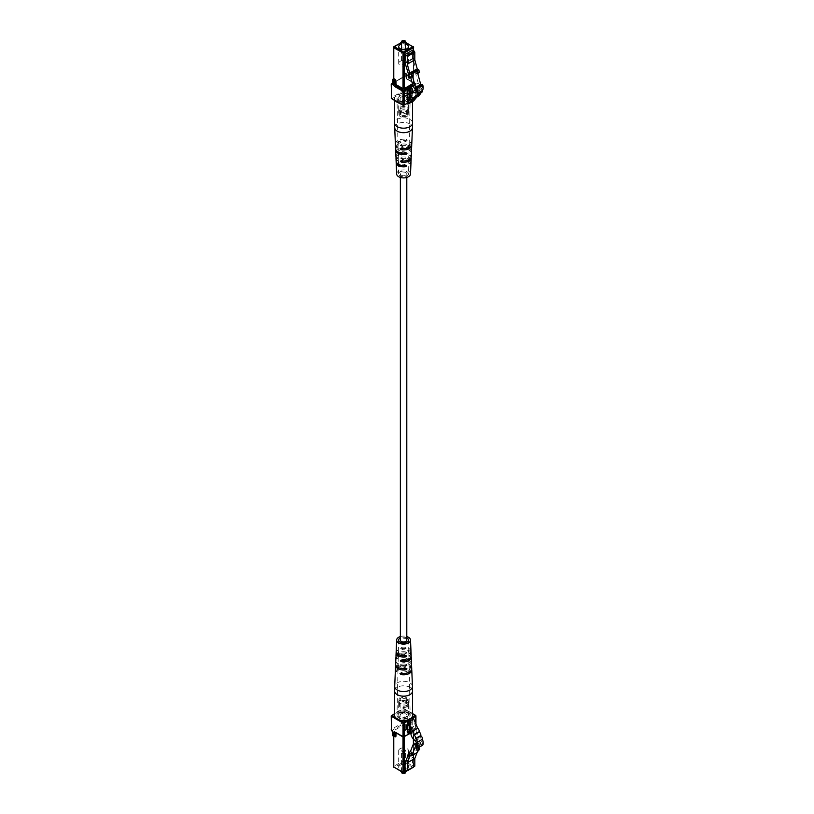<?xml version="1.0" encoding="UTF-8"?>
<svg xmlns="http://www.w3.org/2000/svg" width="814" height="814" viewBox="0 0 814 814"><rect width="100%" height="100%" fill="white"/><g stroke="black" fill="none" stroke-linecap="round" stroke-linejoin="round"><path stroke-width="0.61" stroke-dasharray="4.07 3.05" d="M401.312 175.214A3.215 1.852 0 0 0 404.812 175.61A3.215 1.852 0 0 0 406.797 173.901A3.215 1.852 0 0 0 405.85 172.588A3.215 1.852 0 0 0 402.35 172.192A3.215 1.852 0 0 0 400.366 173.901A3.215 1.852 0 0 0 401.312 175.214M406.797 640.099A3.215 1.852 0 0 0 405.85 638.787A3.215 1.852 0 0 0 402.35 638.39A3.215 1.852 0 0 0 400.366 640.099M413.319 101.048A1.628 0.946 60 0 1 412.688 100.905L407.336 103.805M412.525 100.804L412.525 97.436L410.5 98.606M412.525 97.436L410.398 98.769M412.617 97.487L413.451 98.362L415.303 96.164A8.16 4.711 -120 0 0 416.096 91.463L416.86 89.255L420.584 89.835L415.862 92.562M420.584 89.835A7.794 4.497 -120 0 0 420.818 89.713A7.794 4.497 -120 0 0 422.151 88.014L416.951 91.015M422.151 88.014A3.388 1.954 -120 0 0 421.621 84.402M421.917 92.175A2.595 1.496 60 0 1 420.95 92.196L415.751 95.197M420.95 92.196L415.862 95.228M420.299 94.098A2.595 1.496 60 0 1 419.322 94.119L414.133 97.12M419.322 94.119L414.245 97.151M418.681 96.021A2.595 1.496 60 0 1 417.704 96.052L412.515 99.043M417.704 96.052L416.829 97.1M406.033 116.046A3.47 2.004 180 0 1 402.258 116.473A3.47 2.004 180 0 1 400.112 114.621A3.47 2.004 180 0 1 401.129 113.207A3.47 2.004 180 0 1 404.904 112.78A3.47 2.004 180 0 1 407.051 114.621A4.894 2.829 0 0 0 408.475 112.627A4.894 2.829 0 0 0 405.453 110.022A4.894 2.829 0 0 0 400.122 110.633A4.894 2.829 0 0 0 398.687 112.627A4.894 2.829 0 0 0 401.709 115.242A4.894 2.829 0 0 0 407.041 114.621A3.47 2.004 180 0 1 406.033 116.046M406.033 100.061A3.47 2.004 180 0 1 402.258 100.488A3.47 2.004 180 0 1 400.112 98.647A3.47 2.004 180 0 1 401.129 97.222A3.47 2.004 180 0 1 404.904 96.795A3.47 2.004 180 0 1 407.051 98.647A3.47 2.004 180 0 1 406.033 100.061M400.122 61.345A4.894 2.829 0 0 0 398.687 63.339A4.894 2.829 0 0 0 401.709 65.954A4.894 2.829 0 0 0 407.041 65.344A4.894 2.829 0 0 0 408.475 63.339A4.894 2.829 0 0 0 405.453 60.735A4.894 2.829 0 0 0 400.122 61.345M402.136 40.863A2.035 1.18 180 0 1 404.863 40.781M405.026 64.174A2.035 1.18 0 0 0 405.616 63.339A2.035 1.18 0 0 0 404.365 62.261A2.035 1.18 0 0 0 402.136 62.515A2.035 1.18 0 0 0 401.546 63.339A2.035 1.18 0 0 0 402.798 64.428A2.035 1.18 0 0 0 405.026 64.174M406.837 116.504A4.609 2.656 0 0 0 408.19 114.621A4.609 2.656 0 0 0 405.341 112.169A4.609 2.656 0 0 0 400.325 112.749A4.609 2.656 0 0 0 398.972 114.621A4.609 2.656 0 0 0 401.821 117.084A4.609 2.656 0 0 0 406.837 116.504M406.837 114.509A4.609 2.656 0 0 0 408.19 112.627A4.609 2.656 0 0 0 405.341 110.165A4.609 2.656 0 0 0 400.325 110.745A4.609 2.656 0 0 0 398.972 112.627A4.609 2.656 0 0 0 401.821 115.089A4.609 2.656 0 0 0 406.837 114.509M407.041 112.627A4.894 2.829 0 0 0 408.475 110.633A4.894 2.829 0 0 0 405.453 108.018A4.894 2.829 0 0 0 400.122 108.628A4.894 2.829 0 0 0 398.687 110.633A4.894 2.829 0 0 0 401.709 113.238A4.894 2.829 0 0 0 407.041 112.627M406.837 112.515A4.609 2.656 0 0 0 408.19 110.633A4.609 2.656 0 0 0 405.341 108.17A4.609 2.656 0 0 0 400.325 108.75A4.609 2.656 0 0 0 398.972 110.633A4.609 2.656 0 0 0 401.821 113.085A4.609 2.656 0 0 0 406.837 112.515M406.837 111.182A4.609 2.656 0 0 0 408.19 109.3A4.609 2.656 0 0 0 405.341 106.838A4.609 2.656 0 0 0 400.325 107.417A4.609 2.656 0 0 0 398.972 109.3A4.609 2.656 0 0 0 401.821 111.752A4.609 2.656 0 0 0 406.837 111.182M407.041 111.294A4.894 2.829 0 0 0 408.475 109.3A4.894 2.829 0 0 0 405.453 106.685A4.894 2.829 0 0 0 400.122 107.295A4.894 2.829 0 0 0 398.687 109.3A4.894 2.829 0 0 0 401.709 111.905A4.894 2.829 0 0 0 407.041 111.294M420.797 84.87L421.947 85.867L420.98 87.464L419.607 84.625L414.418 87.627M420.98 87.464L417.216 89.642M421.947 85.867L417.033 88.706M420.909 85.267L416.626 87.739M410.734 77.513L410.48 76.547L412.006 76.781M419.607 84.625L418.172 82.936L412.983 85.938M418.172 82.936L415.669 73.545L417.195 73.789L416.025 69.414M415.669 73.545L419.495 72.456M418.416 72.283L417.623 69.322M410.48 76.547L409.33 77.208L408.608 74.532M408.608 77.951L409.33 77.208M409.768 77.279L408.974 74.318M417.755 73.464L417.195 73.789M416.819 72.884L413.074 58.832L405.576 63.166M417.267 72.955L416.473 69.994L417.562 70.167M417.368 69.475L416.473 69.994M405.616 44.129A4.894 2.829 0 0 0 401.546 44.129M413.074 58.832L412.525 58.516L405.026 62.841M412.525 58.516L412.525 50.193M395.166 100.448A8.974 5.179 180 0 1 394.607 98.647A8.974 5.179 180 0 1 397.242 94.984A8.974 5.179 180 0 1 407.02 93.854A8.974 5.179 180 0 1 412.556 98.647A8.974 5.179 180 0 1 409.93 102.31A8.974 5.179 180 0 1 400.457 103.5M404.975 154.284L403.978 154.853A5.322 3.073 0 0 0 398.27 157.957A5.322 3.073 0 0 0 398.28 158.15L398.25 156.827A5.342 3.083 180 0 1 398.239 156.624A5.342 3.083 180 0 1 404.009 153.51L404.975 154.284L403.978 154.853L405.911 153.734A7.601 4.385 0 0 0 396.042 157.356M406.766 153.246L405.911 153.734L406.766 153.246L405.962 152.381L404.009 153.51M395.93 156.695A7.662 4.426 180 0 1 405.962 152.381M395.39 144.047A8.191 4.731 180 0 1 406.379 139.489L404.253 140.71L405.199 141.504L404.232 142.053A5.586 3.225 0 0 0 397.995 145.299A5.586 3.225 0 0 0 398.036 145.635L398.005 144.322A5.617 3.246 180 0 1 397.965 143.966A5.617 3.246 180 0 1 404.253 140.71M405.199 141.504L406.339 140.842A8.13 4.701 0 0 0 395.502 144.709M407.163 140.364L406.339 140.842L407.163 140.364L406.379 139.489M410.51 173.993A6.929 3.999 0 0 0 408.486 171.072A6.929 3.999 0 0 0 400.854 170.218A6.929 3.999 0 0 0 396.652 173.993M396.235 162.017A7.407 4.274 180 0 1 396.489 161.345L396.438 159.992A7.468 4.314 0 0 0 396.123 161.355M396.774 160.185L398.504 161.182L398.372 162.434L396.489 161.345M395.706 149.369A7.937 4.579 180 0 1 396.062 148.453L396.021 147.09A7.998 4.619 -0 0 0 395.594 148.708M396.377 147.293L398.28 148.402L398.117 149.634L396.062 148.453M411.579 148.708A7.998 4.619 0 0 0 409.239 145.33A7.998 4.619 0 0 0 400.987 144.231L400.183 145.096L401.027 145.584A7.937 4.579 180 0 1 409.198 146.683A7.937 4.579 180 0 1 411.467 149.369M400.183 145.096L403.072 146.764L402.096 146.205L403.052 145.421L400.987 144.231M411.039 161.355A7.468 4.314 0 0 0 408.862 158.201A7.468 4.314 0 0 0 401.404 157.122L400.58 157.987L401.444 158.486A7.407 4.274 180 0 1 408.821 159.554A7.407 4.274 180 0 1 410.928 162.017M400.58 157.987L403.327 159.564L402.309 158.984L403.306 158.221L401.404 157.122M408.73 156.441L408.913 156.339A5.342 3.083 180 0 1 408.923 156.624A5.342 3.083 180 0 1 403.154 159.656L402.187 160.226L403.184 160.979A5.322 3.073 0 0 0 408.903 157.957A5.322 3.073 0 0 0 408.882 157.682L408.73 156.441L410.867 155.209A7.662 4.426 180 0 1 411.243 156.695M410.521 155.413L410.816 156.573L408.882 157.682M411.121 157.356A7.601 4.385 0 0 0 410.816 156.573M408.943 143.661L409.157 143.539A5.617 3.246 180 0 1 409.198 143.966A5.617 3.246 180 0 1 402.91 147.151L401.963 147.69L402.93 148.463A5.586 3.225 0 0 0 409.167 145.299A5.586 3.225 0 0 0 409.137 144.892L408.943 143.661L411.284 142.318A8.191 4.731 180 0 1 411.772 144.047M410.917 142.531L411.233 143.671L409.137 144.892M411.66 144.709A8.13 4.701 0 0 0 411.233 143.671M398.921 101.333A6.583 3.805 180 0 1 396.998 98.687A6.583 3.805 180 0 1 401.027 95.136A6.583 3.805 180 0 1 408.241 95.95A6.583 3.805 180 0 1 410.164 98.687A6.583 3.805 180 0 1 406.064 102.167A6.583 3.805 180 0 1 398.921 101.333M396.652 159.086L398.433 158.058M396.245 146.662L398.219 145.533M402.157 165.476A5.22 3.012 180 0 1 399.888 164.713A5.22 3.012 180 0 1 398.361 162.617A5.22 3.012 180 0 1 398.372 162.434M403.836 165.588L404.853 164.845L403.856 164.275A5.25 3.032 0 0 1 399.867 163.39A5.25 3.032 0 0 1 398.341 161.284A5.25 3.032 0 0 1 398.341 161.08L398.504 161.182M404.283 153.195L404.09 153.083A5.484 3.164 180 0 1 399.705 152.167A5.484 3.164 180 0 1 398.097 149.959A5.484 3.164 180 0 1 398.117 149.634M404.09 153.083L405.077 152.32L404.11 151.76A5.515 3.185 -0 0 1 399.684 150.844A5.515 3.185 -0 0 1 398.066 148.626A5.515 3.185 -0 0 1 398.087 148.29L398.28 148.402M411.141 150.091L409.076 148.901A5.515 3.185 0 0 0 409.096 148.626A5.515 3.185 0 0 0 407.478 146.337A5.515 3.185 0 0 0 403.052 145.421M408.923 156.624L409.066 149.959A5.484 3.164 180 0 0 407.458 147.68A5.484 3.164 180 0 0 403.072 146.764L402.096 146.205M410.724 162.505L408.821 161.406A5.25 3.032 0 0 0 408.832 161.284A5.25 3.032 0 0 0 407.295 159.106A5.25 3.032 0 0 0 403.306 158.221M408.557 173.931A4.976 2.869 180 0 1 405.453 176.557A4.976 2.869 180 0 1 400.061 175.936A4.976 2.869 180 0 1 398.606 173.931A4.976 2.869 180 0 1 401.648 171.255A4.976 2.869 180 0 1 407.102 171.866A4.976 2.869 180 0 1 408.557 173.931L408.801 162.617A5.22 3.012 180 0 0 407.275 160.45A5.22 3.012 180 0 0 403.327 159.564L402.309 158.984M408.801 162.617A5.22 3.012 180 0 1 408.791 162.719L410.388 163.645M408.659 162.647L408.821 161.406M409.066 149.959A5.484 3.164 180 0 1 409.045 150.214L410.785 151.221M408.882 150.122L409.076 148.901M405.077 152.32L406.186 152.961M404.853 164.845L405.759 165.364M401.2 160.785L402.187 160.226M400.783 148.372L401.963 147.69M412.525 717.521L412.525 720.899L413.492 721.123L415.303 725.376A8.16 4.711 60 0 1 416.096 730.992C416.615 733.852 418.111 736.11 420.584 737.799A7.794 4.497 60 0 1 422.151 741.422A3.388 1.954 60 0 1 421.713 744.403A3.388 1.954 60 0 1 421.621 744.444L422.771 745.105M407.336 723.89L412.525 720.899M407.427 723.951L412.617 720.95M415.384 740.791L420.584 737.799M416.951 744.423L422.151 741.422M416.595 747.344L421.621 744.444M406.033 700.793A3.47 2.004 0 0 0 407.051 699.379A3.47 2.004 0 0 0 404.904 697.527A3.47 2.004 0 0 0 401.129 697.954A3.47 2.004 0 0 0 400.112 699.379A4.894 2.829 180 0 1 405.453 698.758A4.894 2.829 180 0 1 408.475 701.373A4.894 2.829 180 0 1 407.041 703.367A4.894 2.829 180 0 1 401.709 703.978A4.894 2.829 180 0 1 398.687 701.373A4.894 2.829 180 0 1 400.122 699.379A3.47 2.004 0 0 0 402.258 701.22A3.47 2.004 0 0 0 406.033 700.793M406.033 716.778A3.47 2.004 0 0 0 407.051 715.353A3.47 2.004 0 0 0 404.904 713.512A3.47 2.004 0 0 0 401.129 713.939A3.47 2.004 0 0 0 400.112 715.353A3.47 2.004 0 0 0 402.258 717.205A3.47 2.004 0 0 0 406.033 716.778M400.122 765.313A4.894 2.829 180 0 1 405.453 764.692A4.894 2.829 180 0 1 408.475 767.307A4.894 2.829 180 0 1 407.041 769.301A4.894 2.829 180 0 1 401.709 769.912A4.894 2.829 180 0 1 398.687 767.307A4.894 2.829 180 0 1 400.122 765.313M400.122 748.656A4.894 2.829 180 0 1 405.453 748.046A4.894 2.829 180 0 1 408.475 750.661A4.894 2.829 180 0 1 407.041 752.655A4.894 2.829 180 0 1 401.709 753.265A4.894 2.829 180 0 1 398.687 750.661A4.894 2.829 180 0 1 400.122 748.656M405.616 772.303A2.035 1.18 0 0 0 404.365 771.214A2.035 1.18 0 0 0 402.136 771.469A2.035 1.18 0 0 0 401.546 772.303M405.026 751.485A2.035 1.18 180 0 1 402.798 751.739A2.035 1.18 180 0 1 401.546 750.661A2.035 1.18 180 0 1 402.136 749.826A2.035 1.18 180 0 1 404.365 749.572A2.035 1.18 180 0 1 405.616 750.661A2.035 1.18 180 0 1 405.026 751.485M402.299 773.219A1.628 0.946 180 0 1 402.431 771.967A1.628 0.946 180 0 1 404.731 771.967A1.628 0.946 180 0 1 404.731 773.3M406.837 701.251A4.609 2.656 180 0 1 401.821 701.831A4.609 2.656 180 0 1 398.972 699.379A4.609 2.656 180 0 1 400.325 697.496A4.609 2.656 180 0 1 405.341 696.916A4.609 2.656 180 0 1 408.19 699.379A4.609 2.656 180 0 1 406.837 701.251M406.837 703.255A4.609 2.656 180 0 1 401.821 703.835A4.609 2.656 180 0 1 398.972 701.373A4.609 2.656 180 0 1 400.325 699.491A4.609 2.656 180 0 1 405.341 698.911A4.609 2.656 180 0 1 408.19 701.373A4.609 2.656 180 0 1 406.837 703.255M407.041 705.372A4.894 2.829 180 0 1 401.709 705.982A4.894 2.829 180 0 1 398.687 703.367A4.894 2.829 180 0 1 400.122 701.373A4.894 2.829 180 0 1 405.453 700.762A4.894 2.829 180 0 1 408.475 703.367A4.894 2.829 180 0 1 407.041 705.372M406.837 705.25A4.609 2.656 180 0 1 401.821 705.83A4.609 2.656 180 0 1 398.972 703.367A4.609 2.656 180 0 1 400.325 701.485A4.609 2.656 180 0 1 405.341 700.915A4.609 2.656 180 0 1 408.19 703.367A4.609 2.656 180 0 1 406.837 705.25M406.837 706.583A4.609 2.656 180 0 1 401.821 707.163A4.609 2.656 180 0 1 398.972 704.7A4.609 2.656 180 0 1 400.325 702.818A4.609 2.656 180 0 1 405.341 702.248A4.609 2.656 180 0 1 408.19 704.7A4.609 2.656 180 0 1 406.837 706.583M407.041 706.705A4.894 2.829 180 0 1 401.709 707.315A4.894 2.829 180 0 1 398.687 704.7A4.894 2.829 180 0 1 400.122 702.706A4.894 2.829 180 0 1 405.453 702.095A4.894 2.829 180 0 1 408.475 704.7A4.894 2.829 180 0 1 407.041 706.705M416.565 743.182L420.98 740.628L419.607 741.88L418.172 741.92L415.669 748.412L417.195 749.938L416.025 752.96L411.182 755.758M414.418 744.871L419.607 741.88M417.216 746.072L421.947 743.345L420.98 740.628M415.71 745.736L420.909 742.744L421.947 743.345M419.2 747.16L420.909 742.744M416.819 752.777L416.025 752.96M417.623 749.572L418.416 747.517L417.267 748.188L416.473 750.233L417.623 749.572L418.711 750.65M416.463 742.907L418.172 741.92M415.669 748.412L416.819 747.751L413.074 757.468L412.525 757.152L412.525 765.475L414.224 766.462L406.725 770.787L413.39 766.971L413.39 744.678M417.195 749.938L418.406 749.236M416.473 750.233L417.613 751.281M417.022 752.716L417.562 751.312M405.576 761.802L413.074 757.468M408.984 752.97L408.028 755.443M409.768 752.512L408.974 754.568L410.063 755.646M407.824 755.229L408.974 754.568M405.901 760.978L412.525 757.152M405.026 769.8L412.525 765.475M412.556 715.353A8.974 5.179 0 0 0 407.02 710.571A8.974 5.179 0 0 0 397.242 711.69A8.974 5.179 0 0 0 394.607 715.353M404.975 653.774L406.766 652.747L405.911 651.902L403.978 653.021L404.975 653.774L404.009 654.344A5.342 3.083 0 0 0 398.239 657.376A5.342 3.083 0 0 0 398.25 657.661L398.28 656.318A5.322 3.073 180 0 1 398.27 656.043A5.322 3.073 180 0 1 403.978 653.021M396.042 656.644A7.662 4.426 0 0 1 405.962 653.215L406.766 652.747M395.98 655.982A7.601 4.385 180 0 1 405.911 651.902M405.199 666.31L404.253 666.849A5.617 3.246 0 0 0 397.965 670.034A5.617 3.246 0 0 0 398.005 670.461L398.036 669.108A5.586 3.225 180 0 1 397.995 668.701A5.586 3.225 180 0 1 404.232 665.537L405.199 666.31L404.253 666.849L406.379 665.628A8.191 4.731 0 0 0 395.502 669.291M407.163 665.17L406.379 665.628L407.163 665.17L406.339 664.316L404.232 665.537M395.451 668.62A8.13 4.701 180 0 1 406.339 664.316M400.366 636.548A6.929 3.999 180 0 1 406.797 636.548M410.989 651.322A7.407 4.274 0 0 0 408.821 648.402A7.407 4.274 0 0 0 401.444 647.323L400.58 648.158L401.404 648.636A7.468 4.314 180 0 1 408.862 649.704A7.468 4.314 180 0 1 410.928 651.983M400.58 648.158L403.306 649.725L402.309 649.155L403.327 648.412L401.444 647.323M411.518 663.97A7.937 4.579 0 0 0 409.198 660.836A7.937 4.579 0 0 0 401.027 659.737L400.183 660.581L400.987 661.039A7.998 4.619 180 0 1 409.239 662.148A7.998 4.619 180 0 1 411.467 664.631M400.183 660.581L403.052 662.24L402.096 661.68L403.072 660.917L401.027 659.737M395.706 664.631A7.998 4.619 180 0 1 396.021 663.909L396.062 662.596A7.937 4.579 0 0 0 395.645 663.97M396.377 662.779L398.28 663.878L398.087 665.099L396.021 663.909M396.235 651.983A7.468 4.314 180 0 1 396.438 651.495L396.489 650.193A7.407 4.274 0 0 0 396.174 651.322M396.774 650.355L398.504 651.353L398.341 652.594L396.438 651.495M411.121 656.644A7.662 4.426 0 0 0 410.867 656.043L408.913 657.173L408.882 655.85A5.322 3.073 180 0 1 408.903 656.043A5.322 3.073 180 0 1 403.184 659.147L402.187 659.716L403.154 660.49M408.73 655.942L410.816 654.741A7.601 4.385 180 0 1 411.182 655.982M410.521 654.914L410.867 656.043M411.66 669.291A8.191 4.731 0 0 0 411.284 668.457L409.157 669.678L409.137 668.365A5.586 3.225 180 0 1 409.167 668.701A5.586 3.225 180 0 1 402.93 671.947L401.963 672.496L402.91 673.29A5.617 3.246 0 0 0 409.198 670.034A5.617 3.246 0 0 0 409.157 669.678M408.943 668.467L411.233 667.144A8.13 4.701 180 0 1 411.711 668.62M410.917 667.338L411.284 668.457M408.241 712.667A6.583 3.805 0 0 0 401.099 711.833A6.583 3.805 0 0 0 396.998 715.313A6.583 3.805 0 0 0 398.921 718.05A6.583 3.805 0 0 0 406.135 718.864A6.583 3.805 0 0 0 410.164 715.313A6.583 3.805 0 0 0 408.241 712.667M396.652 658.587L398.433 657.559M396.245 671.469L398.219 670.339M410.673 652.655L408.791 651.566A5.22 3.012 0 0 0 408.801 651.383A5.22 3.012 0 0 0 407.275 649.287A5.22 3.012 0 0 0 403.327 648.412M408.791 651.566L408.821 652.92A5.25 3.032 180 0 0 408.832 652.716A5.25 3.032 180 0 0 407.295 650.61A5.25 3.032 180 0 0 403.306 649.725L402.309 649.155M411.101 665.547L409.045 664.366A5.484 3.164 0 0 0 409.066 664.041A5.484 3.164 0 0 0 407.458 661.833A5.484 3.164 0 0 0 403.072 660.917M409.045 664.366L409.076 665.71A5.515 3.185 180 0 0 409.096 665.374A5.515 3.185 180 0 0 407.478 663.156A5.515 3.185 180 0 0 403.052 662.24L402.096 661.68M404.222 668.64L404.11 668.579A5.515 3.185 180 0 1 399.684 667.663A5.515 3.185 180 0 1 398.066 665.374A5.515 3.185 180 0 1 398.087 665.099M398.239 657.376L398.097 664.041A5.484 3.164 0 0 1 398.117 663.786L398.28 663.878M398.097 664.041A5.484 3.164 0 0 0 399.705 666.32A5.484 3.164 0 0 0 404.09 667.236L406.135 668.416M401.414 655.514A5.25 3.032 180 0 1 399.867 654.894A5.25 3.032 180 0 1 398.341 652.716A5.25 3.032 180 0 1 398.341 652.594M398.606 640.069L398.361 651.383A5.22 3.012 0 0 1 398.372 651.281L398.504 651.353M398.361 651.383A5.22 3.012 0 0 0 399.888 653.55A5.22 3.012 0 0 0 403.836 654.436L405.718 655.514M406.797 637.901A4.976 2.869 0 0 0 400.366 637.901M404.853 655.016L403.836 654.436L404.853 655.016L403.856 655.779M405.077 667.795L404.09 667.236L405.077 667.795L404.11 668.579M408.882 665.598L410.785 666.707M408.659 652.818L410.388 653.815M404.894 660.408A5.342 3.083 0 0 0 408.923 657.376A5.342 3.083 0 0 0 408.913 657.173M401.251 660.266L402.187 659.716M400.834 673.158L401.963 672.496M412.688 100.905L407.499 103.897M413.064 98.158L408.964 100.529M413.492 98.331L408.302 101.323M415.303 96.164L410.114 99.166M416.096 91.463L410.907 94.465M407.041 101.302A4.894 2.829 180 0 1 401.709 101.923A4.894 2.829 180 0 1 398.687 99.308A4.894 2.829 180 0 1 400.122 97.314A4.894 2.829 180 0 1 405.453 96.693A4.894 2.829 180 0 1 408.475 99.308A4.894 2.829 180 0 1 407.041 101.302M399.542 96.306A5.708 3.297 0 0 0 399.542 100.977A5.708 3.297 0 0 0 407.621 100.977A5.708 3.297 0 0 0 407.621 96.306A5.708 3.297 0 0 0 399.542 96.306M412.433 83.873L413.39 83.323L413.96 84.32A1.628 0.946 0 0 0 413.96 82.987L415.689 84.656L413.146 86.131M412.739 85.032L415.689 83.995L415.689 97.639L404.161 90.985L404.161 77.33L403.001 77.33L403.001 90.985L391.473 97.639L391.473 83.995L403.581 76.994L392.389 83.466M392.389 83.191L403.174 76.954A0.814 0.814 0 0 1 403.988 76.954L404.161 77.33A1.628 0.946 60 0 0 405.311 76.669L405.311 73.27L404.731 72.934L405.769 73.535L404.161 72.599L404.161 41.697L413.39 47.029L413.39 82.662L406.349 78.592L406.115 74.868L406.929 78.927L413.96 82.987L406.522 78.968L415.934 84.32L415.934 97.975L403.581 105.301L392.043 98.647L403.581 91.982L415.527 98.687M405.199 73.199A1.628 0.946 60 0 1 406.349 75.203M403.001 72.599A1.628 0.946 -60 0 0 404.161 73.27L404.161 76.669L392.623 83.323L392.623 79.925A1.628 0.946 -60 0 0 393.773 77.93L393.773 47.029L403.001 41.697L403.001 72.599L406.349 73.87L406.349 77.259A1.628 0.946 60 0 0 407.509 79.263M407.783 100.163L407.621 100.305A1.628 0.946 120 0 0 408.77 100.977L411.08 99.644A1.628 0.946 120 0 0 412.23 97.639L411.08 97.639L411.08 92.908M412.23 91.921L412.23 97.639M407.336 103.134L415.689 98.311L415.934 84.32A0.814 0.814 0 0 0 415.527 83.618L407.336 78.887L406.349 77.259M405.616 42.542L403.581 41.361L401.546 42.542M413.624 50.824L413.39 83.323L413.39 50.692M410.897 97.538L410.47 98.616M408.16 99.949L410.5 98.647L411.08 99.644M409.35 89.591L409.35 88.655L407.041 89.988L406.807 98.972L407.041 90.649L407.621 90.985L407.621 99.644L407.041 99.308L407.855 99.969M410.907 88.695L409.523 88.278L407.214 89.611L410.5 88.655L407.621 89.652L407.041 90.649L407.214 89.611A0.814 0.814 0 0 0 406.807 90.313L406.807 98.972A0.814 0.814 0 0 0 407.214 99.684L407.783 100.01L407.041 98.647L407.855 98.168M407.722 91.056L408.302 90.039M411.029 88.645L410.337 88.278A0.814 0.814 0 0 0 409.523 88.278L410.968 88.655M408.77 100.977L407.987 100.051M391.636 98.687L391.229 97.975M403.581 91.982L403.001 90.985L404.161 90.985L403.581 91.982M403.581 41.361L404.161 41.697L403.001 41.697L403.581 41.361M392.368 83.781L404.161 76.669L405.311 76.669M406.349 78.592L406.522 78.968A0.814 0.814 0 0 1 406.115 78.266L406.593 74.196L405.769 73.535L406.593 74.196A0.814 0.814 0 0 0 406.186 73.494L405.148 72.894A0.814 0.814 0 0 0 404.324 72.894L406.115 74.868L406.349 78.592M412.556 123.006A8.974 5.179 0 0 0 409.93 119.343A8.974 5.179 0 0 0 397.242 119.343A8.974 5.179 0 0 0 394.607 123.006M394.709 127.686A8.873 5.128 180 0 1 400.081 122.853A8.873 5.128 180 0 1 409.859 123.942A8.873 5.128 180 0 1 412.454 127.686M398.005 144.322L395.879 145.543M398.25 156.827L396.296 157.957M407.621 723.88L413.064 720.797M408.302 724.114L413.492 721.123M410.114 728.377L415.303 725.376M410.907 733.984L416.096 730.992M407.041 716.686A4.894 2.829 0 0 0 408.475 714.692A4.894 2.829 0 0 0 405.453 712.077A4.894 2.829 0 0 0 400.122 712.698A4.894 2.829 0 0 0 398.687 714.692A4.894 2.829 0 0 0 401.709 717.307A4.894 2.829 0 0 0 407.041 716.686M399.542 713.023A5.708 3.297 180 0 1 407.621 713.023A5.708 3.297 180 0 1 407.621 717.694A5.708 3.297 180 0 1 399.542 717.694A5.708 3.297 180 0 1 399.542 713.023M413.39 738.705L413.96 729.68A1.628 0.946 180 0 1 413.96 731.013L415.689 729.344L407.509 724.613A1.628 0.946 60 0 0 406.349 725.284L406.349 728.683L405.311 728.082L405.311 724.684L404.161 724.684L404.731 729.079L404.161 730.077L405.199 730.677A1.628 0.946 60 0 0 406.349 730.005L406.349 726.617L413.39 730.677L413.39 766.31L404.161 760.978L404.161 730.077L403.001 730.077A1.628 0.946 -60 0 1 404.161 728.082L405.311 728.082L404.731 729.079L405.769 729.68L405.199 730.677M407.509 724.613L406.522 725.569A0.814 0.814 0 0 0 406.115 726.281L406.929 725.61L415.527 730.382L415.689 723.554M404.731 736.334A1.628 0.946 180 0 1 402.431 736.334L403.581 737.006L413.553 730.972L404.731 736.334M403.001 736.945L395.97 732.885M394.454 736.456L393.773 736.344M406.705 720.217L411.996 717.165M412.556 713.878L403.581 708.699L394.607 713.878M395.166 717.165L400.457 720.217M391.229 729.68L392.043 730.341L403.581 723.687L403.001 722.679L391.473 729.344L391.473 715.689L403.001 709.035L403.001 722.679L404.161 722.679A1.628 0.946 60 0 1 405.311 724.684M392.389 735.073L392.623 731.338L404.161 724.684L403.581 723.687L404.161 722.679L404.161 709.035L415.689 715.689L415.934 729.68L411.06 732.692M409.35 726.576L409.35 720.685L411.08 721.021L407.621 721.682L410.5 720.685L410.5 729.344L411.08 729.68L411.08 721.021L412.23 721.021A1.628 0.946 120 0 0 411.08 720.349L408.77 721.682A1.628 0.946 120 0 0 407.621 723.687M412.23 721.021L412.23 729.68A1.628 0.946 120 0 1 411.08 731.674L411.009 731.715M413.044 717.887L407.336 721.184M411.131 755.748L416.32 752.757M403.581 772.639L394.352 767.307L403.581 761.975L412.81 767.307L403.581 772.639M403.001 730.077L403.001 760.978L393.773 766.31L393.538 735.734L394.698 736.334M392.796 735.775L392.623 734.737A1.628 0.946 -60 0 1 393.773 735.408M413.624 738.827L413.654 730.891L404.161 736.945M407.855 731.542L407.041 731.338L407.041 722.679L407.621 723.015L407.855 731.817M408.77 721.682L407.855 723.351L408.201 722.018L410.907 720.726L410.337 720.309A0.814 0.814 0 0 0 409.523 720.309L407.041 722.018L407.041 730.677L407.855 730.209M412.23 729.68L411.08 729.68L410.795 730.423M411.08 731.674L410.938 731.155M407.855 732.01L406.807 731.013A0.814 0.814 0 0 0 407.214 731.715L407.783 732.051L406.807 731.013L406.807 722.354L407.621 721.682L406.807 722.354A0.814 0.814 0 0 1 407.214 721.642L409.523 720.309L411.08 720.349M406.349 730.005L406.349 729.344L405.769 729.68L406.593 729.008L406.349 725.284M406.115 726.281L406.603 725.488L406.593 729.008A0.814 0.814 0 0 1 406.186 729.72L406.115 726.281M403.001 709.035L404.161 709.035L403.001 709.035M413.309 767.266L413.39 766.31L413.105 767.378M404.161 760.978L403.581 761.975L403.001 760.978L404.161 760.978M391.941 730.392L392.521 731.41M395.258 732.478L404.161 736.67L402.431 736.334L395.797 732.234A0.814 0.814 0 0 0 394.983 732.234L395.39 732.274M393.538 766.635L394.352 767.307M394.759 736.344L393.518 735.612L393.538 736.212M394.607 690.994A8.974 5.179 180 0 1 397.242 687.331A8.974 5.179 180 0 1 409.93 687.331A8.974 5.179 180 0 1 412.556 690.994M412.454 686.314A8.873 5.128 0 0 0 409.859 682.814A8.873 5.128 0 0 0 400.284 681.684A8.873 5.128 0 0 0 394.709 686.314M398.036 669.108L395.93 670.329M398.28 656.318L396.347 657.427M406.797 173.901L406.797 177.452M400.366 173.901L400.366 177.452M413.451 98.362L408.262 101.353M416.86 89.255L415.567 89.998M420.818 89.713L415.628 92.715M408.475 109.3L408.475 99.308L407.214 100.936C402.92 103.388 397.059 99.634 398.687 99.308L398.687 109.3M400.112 98.647L400.112 114.621M398.687 63.339L398.687 46.693M405.616 49.267L405.616 63.339M408.19 114.621L408.19 112.627M408.475 112.627L408.475 110.633M408.19 110.633L408.19 109.3M398.972 110.633L398.972 109.3M398.687 112.627L398.687 110.633M398.972 114.621L398.972 112.627M401.546 49.267L401.546 63.339M408.475 63.339L408.475 46.693M407.051 98.647L407.051 114.621M407.336 103.409L415.455 98.718M405.616 42.267L403.988 41.321A0.814 0.814 0 0 0 403.174 41.321L401.546 42.267M412.556 101.536L412.556 98.647M394.607 100.397L394.607 98.647M398.606 173.931L398.361 162.617M398.341 161.284L398.27 157.957M398.239 156.624L398.097 149.959M398.066 148.626L397.995 145.299M397.965 143.966L396.998 98.687M408.832 161.284L408.903 157.957M409.096 148.626L409.167 145.299M409.198 143.966L410.164 98.687M408.709 162.953L410.47 163.97M404.578 164.408L406.359 165.435M396.662 159.839L398.433 160.867M400.834 158.404L402.594 159.422M408.801 156.125L410.632 155.067M400.62 160.846L402.452 159.788M396.56 159.412L398.382 158.364M404.7 154.721L406.522 153.663M408.943 150.427L410.877 151.546M400.427 145.513L402.37 146.632M409.025 143.345L411.039 142.175M404.924 141.931L406.919 140.781M396.153 146.998L398.158 145.838M400.213 148.433L402.228 147.273M396.255 146.947L398.209 148.077M404.812 151.892L406.766 153.012M416.514 747.394L421.713 744.403M408.475 704.7L408.475 714.692C407.641 712.392 404.792 711.843 399.949 713.064L398.687 714.692L398.687 704.7M407.051 715.353L407.051 699.379M408.475 750.661L408.475 767.307M401.546 771.733L401.546 750.661M398.972 699.379L398.972 701.373M398.687 701.373L398.687 703.367M398.972 703.367L398.972 704.7M408.19 703.367L408.19 704.7M408.475 701.373L408.475 703.367M408.19 699.379L408.19 701.373M405.616 771.733L405.616 750.661M398.687 750.661L398.687 767.307M400.112 715.353L400.112 699.379M412.556 713.603L403.988 708.658A0.814 0.814 0 0 0 403.174 708.658L394.607 713.603M413.39 767.215A0.814 0.814 0 0 0 413.624 766.635L413.624 744.545M411.05 732.966L415.527 730.382A0.814 0.814 0 0 0 415.934 729.68L415.934 724.114M410.968 755.789L416.158 752.797M398.341 652.716L398.27 656.043M398.066 665.374L397.995 668.701M397.965 670.034L396.998 715.313M408.557 640.069L408.801 651.383M408.832 652.716L408.903 656.043M408.923 657.376L409.066 664.041M409.096 665.374L409.167 668.701M409.198 670.034L410.164 715.313M404.568 654.578L406.328 655.596M408.73 653.133L410.5 654.161M400.803 648.565L402.584 649.592M396.693 650.03L398.453 651.047M400.651 660.337L402.462 659.279M408.781 655.636L410.602 654.588M404.711 654.212L406.552 653.154M396.53 658.933L398.361 657.875M404.792 667.368L406.735 668.487M396.286 662.454L398.229 663.573M400.244 673.219L402.238 672.069M396.123 671.825L398.138 670.655M404.945 666.727L406.949 665.567M409.015 668.162L411.009 667.002M400.396 660.988L402.35 662.108M408.954 665.923L410.907 667.053"/><path stroke-width="1.22" d="M400.366 177.452L400.366 640.099A3.215 1.852 0 0 0 401.312 641.412A3.215 1.852 0 0 0 404.812 641.808A3.215 1.852 0 0 0 406.797 640.099L406.797 177.452M407.499 103.897L407.336 100.427L408.262 101.353L410.114 99.166A8.16 4.711 -120 0 0 410.907 94.465L411.67 92.247L415.384 92.837A7.794 4.497 -120 0 0 415.628 92.715A7.794 4.497 -120 0 0 416.951 91.015A3.388 1.954 -120 0 0 416.432 87.393L417.582 88.054A7.641 4.416 60 0 1 417.216 93.457A2.595 1.496 60 0 1 416.727 95.167A2.595 1.496 60 0 1 415.751 95.197L415.598 95.38A2.595 1.496 60 0 1 415.109 97.1A2.595 1.496 60 0 1 414.133 97.12L413.98 97.304A2.595 1.496 60 0 1 413.492 99.023A2.595 1.496 60 0 1 412.515 99.043L408.465 103.856A1.628 0.946 60 0 1 408.313 103.978A1.628 0.946 60 0 1 407.499 103.897M410.5 98.606L407.336 100.427M410.398 98.769L407.427 100.488M417.582 88.054L422.771 85.053L421.621 84.402L416.432 87.393M422.771 85.053A7.641 4.416 60 0 1 422.405 90.466L417.216 93.457M422.405 90.466A2.595 1.496 60 0 1 421.917 92.175L416.727 95.167M420.838 92.796A2.595 1.496 60 0 1 420.299 94.098L415.109 97.1M419.22 94.729A2.595 1.496 60 0 1 418.681 96.021L413.492 99.023M416.829 97.1L413.654 100.855A1.628 0.946 60 0 1 413.512 100.987A1.628 0.946 60 0 1 413.319 101.048M401.546 44.129A4.894 2.829 0 0 0 400.122 44.699A4.894 2.829 0 0 0 398.687 46.693A4.894 2.829 0 0 0 401.709 49.308A4.894 2.829 0 0 0 407.041 48.687A4.894 2.829 0 0 0 408.475 46.693A4.894 2.829 0 0 0 405.616 44.129M404.863 40.781A2.035 1.18 180 0 1 405.026 40.863A2.035 1.18 180 0 1 405.616 41.697A2.035 1.18 180 0 1 405.026 42.532A2.035 1.18 180 0 1 402.798 42.786A2.035 1.18 180 0 1 401.546 41.697A2.035 1.18 180 0 1 402.136 40.863L402.431 40.7A1.628 0.946 0 0 0 402.431 42.033A1.628 0.946 0 0 0 404.731 42.033A1.628 0.946 0 0 0 404.731 40.7A1.628 0.946 0 0 0 402.431 40.7L402.136 40.863M417.216 89.642L415.791 90.466L412.983 85.938L410.734 77.513M417.033 88.706L415.791 90.466M416.626 87.739L415.71 88.268L416.758 88.868M417.114 71.062L411.925 74.064L410.836 72.415L416.025 69.414L417.114 71.062L420.797 84.87M411.925 74.064L415.71 88.268M408.903 75.163L409.696 78.113L408.608 77.951L407.824 74.99L410.063 74.491L407.824 74.99M409.696 78.113L412.006 76.781L410.836 72.415M417.755 73.464L419.495 72.456L418.711 69.495L417.562 70.167L414.804 59.829L407.305 64.164L410.063 74.491M417.368 69.475L418.711 69.495M408.608 74.532L405.026 62.841L405.026 54.518L406.725 55.505L414.224 51.17L414.804 52.177L414.804 59.829M414.804 52.177L407.305 56.502L407.305 64.164M407.305 56.502L406.725 55.505M405.026 54.518L412.525 50.193L414.224 51.17M395.502 144.709A8.13 4.701 0 0 0 395.451 145.38L395.594 148.708A7.998 4.619 -0 0 0 397.924 151.852A7.998 4.619 -0 0 0 406.186 152.961L406.98 153.419L406.135 154.263A7.937 4.579 180 0 1 397.965 153.164A7.937 4.579 180 0 1 395.645 150.03L395.93 156.695A7.662 4.426 180 0 0 396.296 157.957L396.347 159.259A7.601 4.385 0 0 1 395.98 158.018A7.601 4.385 0 0 1 396.042 157.356M395.451 145.38A8.13 4.701 0 0 0 395.93 146.856L395.879 145.543A8.191 4.731 180 0 1 395.39 144.047L394.709 127.686A8.873 5.128 180 0 0 397.303 131.186A8.873 5.128 180 0 0 406.878 132.316A8.873 5.128 180 0 0 412.454 127.686L411.772 144.047A8.191 4.731 180 0 1 400.783 148.372L400 148.83L400.783 148.372M395.98 158.018L396.123 161.355A7.468 4.314 0 0 0 398.3 164.296A7.468 4.314 0 0 0 405.759 165.364L406.583 165.842L405.718 166.677A7.407 4.274 180 0 1 398.341 165.598A7.407 4.274 180 0 1 396.174 162.678L396.652 173.993A6.929 3.999 0 0 0 398.677 176.73A6.929 3.999 0 0 0 406.155 177.615A6.929 3.999 0 0 0 410.51 173.993L410.989 162.678A7.407 4.274 180 0 1 410.673 163.807L410.724 162.505A7.468 4.314 0 0 0 411.039 161.355L411.182 158.018A7.601 4.385 0 0 0 411.121 157.356M396.174 162.678A7.407 4.274 180 0 1 396.235 162.017M395.645 150.03A7.937 4.579 180 0 1 395.706 149.369M410.928 162.017A7.407 4.274 180 0 1 410.989 162.678M411.467 149.369A7.937 4.579 180 0 1 411.518 150.03A7.937 4.579 180 0 1 411.101 151.404L411.141 150.091A7.998 4.619 0 0 0 411.579 148.708L411.711 145.38A8.13 4.701 0 0 0 411.66 144.709M406.186 152.961L406.98 153.419M405.759 165.364L406.583 165.842M411.518 150.03L411.243 156.695A7.662 4.426 180 0 1 401.2 160.785L400.396 161.253L401.2 160.785M403.144 160.999L401.251 162.098A7.601 4.385 0 0 0 411.182 158.018M401.251 162.098L400.396 161.253M402.655 148.626L400.834 149.684A8.13 4.701 0 0 0 411.711 145.38M400.834 149.684L400 148.83M400.457 103.5A8.974 5.179 180 0 1 395.166 100.448M405.718 166.677L403.836 165.588A5.22 3.012 180 0 1 402.157 165.476M416.432 747.445L417.582 748.097L422.771 745.105A7.641 4.416 -120 0 0 422.405 739.285A2.595 1.496 -120 0 0 420.95 735.856L420.787 735.49A2.595 1.496 -120 0 0 419.322 732.061L419.169 731.694A2.595 1.496 -120 0 0 417.704 728.265L413.654 718.782A1.628 0.946 -120 0 0 412.688 717.622L407.336 720.522L407.336 723.89L408.302 724.114L410.114 728.377A8.16 4.711 60 0 1 410.907 733.984C411.426 736.843 412.922 739.112 415.384 740.791A7.794 4.497 60 0 1 416.951 744.423A3.388 1.954 60 0 1 416.514 747.394A3.388 1.954 60 0 1 416.432 747.445L416.595 747.344M417.582 748.097A7.641 4.416 -120 0 0 417.216 742.276A2.595 1.496 -120 0 0 415.751 738.858L415.598 738.481A2.595 1.496 -120 0 0 414.133 735.062L413.98 734.686A2.595 1.496 -120 0 0 412.515 731.267L408.465 721.774A1.628 0.946 -120 0 0 407.499 720.614L407.336 720.522M417.216 742.276L422.405 739.285M415.751 738.858L420.95 735.856M415.598 738.481L420.787 735.49M414.133 735.062L419.322 732.061M413.98 734.686L419.169 731.694M412.515 731.267L417.704 728.265M401.546 771.733L401.546 772.303A2.035 1.18 0 0 0 402.136 773.137A2.035 1.18 0 0 0 405.026 773.137L405.026 773.137A2.035 1.18 0 0 0 405.616 772.303L405.616 771.733M404.731 773.3L404.731 773.3A1.628 0.946 180 0 1 402.431 773.3A1.628 0.946 180 0 1 402.299 773.219M412.983 744.912L410.48 751.414L412.006 752.93L410.836 755.952L411.792 755.738L415.71 745.736L416.758 746.336L415.791 743.63L414.418 744.871L412.983 744.912L416.463 742.907M415.791 743.63L416.565 743.182M411.925 755.565L417.114 752.574L419.2 747.16M417.613 751.281L418.711 750.65L419.495 748.605L418.884 747.985M417.114 752.574L411.904 755.606M410.48 751.414L408.608 753.184L409.696 754.263L408.903 756.308L410.063 755.646L407.305 762.799L414.804 758.465L417.022 752.716M408.608 753.184L407.824 755.229L408.903 756.308M418.406 749.236L419.495 748.605M409.696 754.263L412.006 752.93M409.33 752.075L408.984 752.97M408.028 755.443L405.576 761.802L405.026 761.477L405.901 760.978M405.026 761.477L405.026 769.8L406.725 770.787L407.305 770.451L407.305 762.799M407.305 770.451L414.804 766.127L414.804 758.465M414.804 766.127L407.132 770.827M394.607 690.994L394.607 715.353A8.974 5.179 0 0 0 400.152 720.146A8.974 5.179 0 0 0 409.93 719.016A8.974 5.179 0 0 0 412.556 715.353L412.556 690.994A8.974 5.179 180 0 1 409.93 694.657A8.974 5.179 180 0 1 397.242 694.657A8.974 5.179 180 0 1 394.607 690.994L394.709 686.314A8.873 5.128 0 0 0 397.303 690.058A8.873 5.128 0 0 0 407.081 691.147A8.873 5.128 0 0 0 412.454 686.314L411.772 669.953A8.191 4.731 0 0 0 411.66 669.291M396.042 656.644A7.662 4.426 0 0 0 395.93 657.305A7.662 4.426 0 0 0 396.296 658.791L396.347 657.427A7.601 4.385 180 0 1 395.98 655.982L396.123 652.645A7.468 4.314 180 0 1 396.235 651.983M395.502 669.291A8.191 4.731 0 0 0 395.39 669.953A8.191 4.731 0 0 0 395.879 671.682L395.93 670.329A8.13 4.701 180 0 1 395.451 668.62L395.594 665.292A7.998 4.619 180 0 1 395.706 664.631M406.797 636.548A6.929 3.999 180 0 1 408.486 637.27A6.929 3.999 180 0 1 410.51 640.008A6.929 3.999 180 0 1 406.308 643.782A6.929 3.999 180 0 1 398.677 642.928A6.929 3.999 180 0 1 396.652 640.008A6.929 3.999 180 0 1 400.366 636.548M395.93 657.305L395.645 663.97A7.937 4.579 0 0 0 397.965 667.317A7.937 4.579 0 0 0 406.135 668.416L406.98 668.904L406.186 669.769A7.998 4.619 180 0 1 397.924 668.67A7.998 4.619 180 0 1 395.594 665.292M396.652 640.008L396.174 651.322A7.407 4.274 0 0 0 398.341 654.446A7.407 4.274 0 0 0 405.718 655.514L406.583 656.013L405.759 656.878A7.468 4.314 180 0 1 398.3 655.799A7.468 4.314 180 0 1 396.123 652.645M405.718 655.514L406.583 656.013M406.135 668.416L406.98 668.904M411.467 664.631A7.998 4.619 180 0 1 411.579 665.292A7.998 4.619 180 0 1 411.141 666.91L411.101 665.547A7.937 4.579 0 0 0 411.518 663.97L411.243 657.305A7.662 4.426 0 0 0 411.121 656.644M410.928 651.983A7.468 4.314 180 0 1 411.039 652.645A7.468 4.314 180 0 1 410.724 654.008L410.673 652.655A7.407 4.274 0 0 0 410.989 651.322L410.51 640.008M404.894 660.408A5.342 3.083 0 0 1 403.154 660.49L401.2 661.619A7.662 4.426 0 0 0 411.243 657.305M401.2 661.619L400.396 660.754L401.251 660.266L400.396 660.754M411.039 652.645L411.182 655.982A7.601 4.385 180 0 1 401.251 660.266M402.706 673.412L400.783 674.511A8.191 4.731 0 0 0 411.772 669.953M400.783 674.511L400 673.636L400.834 673.158L400 673.636M411.579 665.292L411.711 668.62A8.13 4.701 180 0 1 400.834 673.158M400.366 637.901A4.976 2.869 0 0 0 398.606 640.069A4.976 2.869 0 0 0 400.061 642.134A4.976 2.869 0 0 0 405.514 642.745A4.976 2.869 0 0 0 408.557 640.069A4.976 2.869 0 0 0 407.102 638.064A4.976 2.869 0 0 0 406.797 637.901M405.759 656.878L403.856 655.779A5.25 3.032 180 0 1 401.414 655.514M408.964 100.529L407.875 101.16M413.654 100.855L408.465 103.856M413.39 50.692L413.39 47.69L404.161 53.022L404.161 88.655L403.001 88.655L402.431 89.652A1.628 0.946 0 0 0 404.731 89.652L403.001 91.321L394.81 86.589A1.628 0.946 -120 0 1 393.661 84.585L393.661 81.197L392.623 80.596L392.389 83.659L392.389 80.26L393.773 78.592L394.81 79.192A1.628 0.946 -120 0 1 395.97 81.197L395.97 84.585L403.001 88.655L403.001 53.022L393.773 47.69L393.773 78.592L393.538 47.365L394.352 46.693L403.581 52.025L412.81 46.693L405.616 42.542M394.81 86.589L395.39 85.592L394.81 84.585L395.97 84.585L395.39 85.592L403.581 90.313L404.161 91.321L404.161 104.965L407.336 103.134M392.389 83.466L391.473 84.656A1.628 0.946 -120 0 0 392.623 83.995M392.389 83.72L391.473 84.656L391.473 98.311L403.001 104.965L403.001 91.321L404.161 91.321L413.146 86.131M407.621 100.264L407.621 91.646A1.628 0.946 120 0 1 408.77 89.652L410.907 88.614M412.23 91.921L412.23 88.98A1.628 0.946 120 0 0 411.08 88.319M416.32 69.963L411.131 72.965M411.63 73.514L416.819 70.513M401.546 42.542L393.945 46.652A0.814 0.814 0 0 0 393.538 47.365L401.546 42.267M412.739 85.032L404.731 89.652L404.161 88.655L412.433 83.873M411.08 92.908L410.744 88.787M410.5 88.93L410.897 97.538M410.47 98.616L407.855 99.501M407.855 98.168L409.35 97.314L409.35 89.591M407.722 91.056L407.621 91.646M410.968 88.655L412.23 88.98M410.907 88.695L407.855 91.321L407.783 100.163M409.35 97.314L409.93 98.311L410.5 97.314L409.35 97.314M395.97 81.197L394.81 81.197L394.241 80.189L394.81 79.192M393.661 84.585L394.81 84.585L394.81 81.197L393.661 81.197L394.241 80.189L393.203 79.599L392.389 80.26A0.814 0.814 0 0 1 392.796 79.558L393.538 78.266M392.389 83.191L391.636 83.618A0.814 0.814 0 0 0 391.229 84.32L391.636 98.687L403.174 105.342L407.336 103.409M403.001 104.965L403.174 105.342A0.814 0.814 0 0 0 403.988 105.342L403.001 104.965M403.001 53.022L403.581 52.025L404.161 53.022L403.001 53.022M405.616 42.267L413.624 47.365A0.814 0.814 0 0 0 413.217 46.652L413.624 50.824M394.709 127.686L394.607 123.006A8.974 5.179 0 0 0 397.242 126.669A8.974 5.179 0 0 0 409.93 126.669A8.974 5.179 0 0 0 412.556 123.006L412.556 101.536M406.135 154.263L404.283 153.195M407.499 720.614L412.688 717.622M408.465 721.774L413.654 718.782M393.773 736.344L393.773 766.971L403.001 772.303L403.001 736.945M395.97 732.885L395.97 736.009L394.81 736.009L394.932 732.274M394.698 736.334L394.81 736.67A1.628 0.946 -120 0 0 395.97 736.009M400.457 720.217L403.581 722.018L406.705 720.217M411.996 717.165L415.12 715.353L412.556 713.878M394.607 713.878L392.043 715.353L395.166 717.165M395.39 732.274L403.001 736.67L403.001 723.015L391.473 716.361L391.473 730.005L391.229 716.025L394.607 713.603M394.81 731.939A1.628 0.946 -120 0 0 393.661 732.61L393.834 736.375L394.81 736.009L392.623 735.408L392.623 732.01A1.628 0.946 -120 0 0 391.473 730.005L391.941 730.392M411.009 731.715L408.77 733.007L408.201 732.01L410.5 730.677L407.855 731.542M407.621 723.88L407.621 732.346A1.628 0.946 120 0 0 408.77 733.007M407.336 721.184L404.161 723.015L404.161 736.67L411.06 732.692M415.689 723.554L415.689 716.361L413.044 717.887M413.39 744.678L413.39 738.705M404.161 736.945L404.161 772.303L406.756 770.807M407.855 730.209L409.35 729.344L409.35 726.576M410.795 730.423L410.938 731.155M410.48 729.334L409.35 729.344L409.93 730.341L410.5 729.395M407.621 732.346L407.855 723.799M392.043 715.353L391.636 715.313A0.814 0.814 0 0 0 391.229 716.025L392.043 715.353M415.934 724.114L415.934 716.025L415.12 715.353L415.934 716.025A0.814 0.814 0 0 0 415.527 715.313L412.556 713.603M394.352 767.307L403.174 772.679L404.161 772.303L403.174 772.679A0.814 0.814 0 0 0 403.988 772.679L413.217 767.348A0.814 0.814 0 0 0 413.39 767.215M403.581 722.018L403.001 723.015L404.161 723.015L403.581 722.018M393.945 767.348L393.538 766.635A0.814 0.814 0 0 0 393.945 767.348M404.161 736.67L403.174 737.046A0.814 0.814 0 0 0 403.988 737.046L404.161 736.67M394.983 732.234L403.174 737.046L411.05 732.966M392.623 732.01L392.521 731.41M392.623 735.408L392.389 735.073A0.814 0.814 0 0 0 392.796 735.775L392.623 735.408M395.258 732.478L393.661 732.61M406.186 669.769L404.222 668.64M415.567 89.998L411.67 92.247M413.512 100.987L408.313 103.978M405.616 41.697L405.616 49.267M401.546 41.697L401.546 49.267M391.229 97.975A0.814 0.814 0 0 0 391.636 98.687M394.607 123.006L394.607 100.397M412.556 123.006L412.454 127.686M413.624 738.827L413.624 744.545M391.229 729.68A0.814 0.814 0 0 0 391.636 730.382L392.389 731.674L392.389 735.073M393.538 736.212L393.538 766.635M394.648 736.294L394.648 736.375A0.814 0.814 0 0 1 393.834 736.375L392.796 735.775M411.792 755.738L416.982 752.736M395.39 669.953L394.709 686.314M412.556 690.994L412.454 686.314"/></g></svg>

